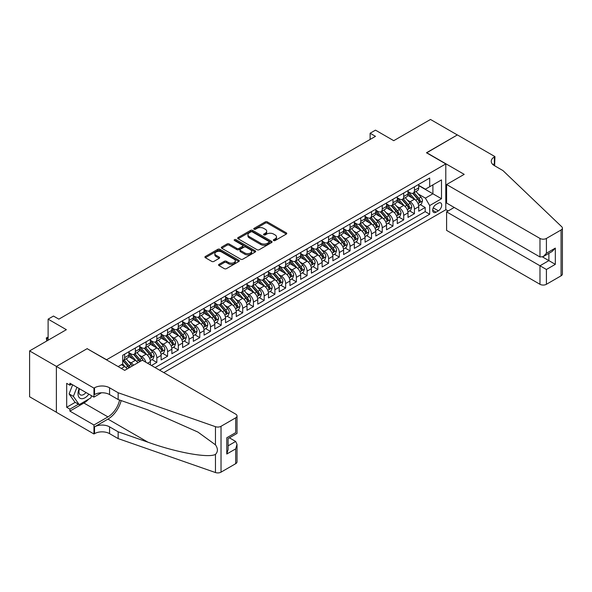<?xml version="1.0" encoding="UTF-8"?>
<svg xmlns="http://www.w3.org/2000/svg" width="592" height="592" viewBox="0 0 592 592"><rect width="100%" height="100%" fill="white"/><g stroke="black" fill="none" stroke-linecap="round" stroke-linejoin="round"><path stroke-width="0.89" d="M273.652 240.53A1.043 0.599 0 0 0 275.132 240.53L286.321 234.069A1.487 0.858 0 0 0 286.757 233.463A1.487 0.858 0 0 0 286.321 232.848L267.362 221.904A1.487 0.858 0 0 0 265.253 221.904L254.057 228.364A1.043 0.599 0 0 0 253.753 228.793A1.043 0.599 0 0 0 254.057 229.215A1.043 0.599 0 0 0 255.537 229.215L256.98 228.379A4.766 2.753 0 0 1 263.729 228.379L265.305 229.289A4.766 2.753 0 0 1 266.703 231.243A4.766 2.753 0 0 1 265.305 233.189L263.854 234.025A1.043 0.599 0 0 0 263.551 234.447A1.043 0.599 0 0 0 263.854 234.876A1.043 0.599 0 0 0 265.334 234.876L266.777 234.04A4.766 2.753 0 0 1 273.526 234.04L275.102 234.95A4.766 2.753 0 0 1 276.501 236.896A4.766 2.753 0 0 1 275.102 238.842L273.652 239.679A1.043 0.599 0 0 0 273.349 240.108A1.043 0.599 0 0 0 273.652 240.53L273.652 239.679M219.003 264.358A1.487 0.858 0 0 0 218.566 264.964A1.487 0.858 0 0 0 219.003 265.579L224.324 268.65A1.487 0.858 0 0 0 226.433 268.65L238.865 261.472A1.487 0.858 0 0 0 239.294 260.865A1.487 0.858 0 0 0 238.865 260.251L219.898 249.306A1.487 0.858 0 0 0 217.789 249.306L205.357 256.484A1.487 0.858 0 0 0 204.921 257.091A1.487 0.858 0 0 0 205.357 257.698L211.788 261.412A1.487 0.858 0 0 0 213.89 261.412L219.21 258.334A1.487 0.858 0 0 0 219.647 257.727A1.487 0.858 0 0 0 219.21 257.12L216.028 255.278A3.989 2.301 0 0 1 214.859 253.657A3.989 2.301 0 0 1 217.316 251.526A3.989 2.301 0 0 1 221.66 252.029L234.143 259.237A3.989 2.301 0 0 1 235.313 260.865A3.989 2.301 0 0 1 232.856 262.989A3.989 2.301 0 0 1 228.512 262.485L226.433 261.287A1.487 0.858 0 0 0 224.324 261.287L219.003 264.358L219.003 265.579L224.324 262.53L224.324 261.287M87.29 348.769L106.612 359.744L445.791 163.917L426.469 152.766L457.327 134.946L430.495 119.458L393.732 140.681L375.483 130.144L370.118 133.244L375.483 136.345L58.852 319.147L53.48 316.054L48.115 319.147L48.115 340.222M87.29 348.584L56.432 366.404L29.6 350.908L66.363 329.685L48.115 319.147M257.091 249.728A1.487 0.858 0 0 0 259.192 249.728L271.624 242.55A1.487 0.858 0 0 0 272.061 241.943A1.487 0.858 0 0 0 271.624 241.336L252.666 230.384A1.487 0.858 0 0 0 250.557 230.384L238.125 237.562A1.487 0.858 0 0 0 237.688 238.176A1.487 0.858 0 0 0 238.125 238.783L257.091 249.728M234.906 240.759A1.043 0.599 0 0 1 235.964 240.9L255.226 252.022L242.809 259.192A1.487 0.858 0 0 1 240.707 259.192L221.741 248.24L221.741 247.027A1.487 0.858 0 0 0 221.304 247.634A1.487 0.858 0 0 0 221.741 248.24M221.741 247.027L227.062 243.948A1.487 0.858 0 0 1 229.171 243.948L236.859 248.396A1.487 0.858 0 0 0 238.968 248.396L242.498 246.353A1.487 0.858 0 0 0 242.935 245.747A1.487 0.858 0 0 0 242.498 245.14L234.491 240.515A1.043 0.599 0 0 1 234.18 240.086A1.043 0.599 0 0 1 234.824 239.531A1.043 0.599 0 0 1 235.964 239.664L255.241 250.793A1.487 0.858 0 0 1 255.677 251.4A1.487 0.858 0 0 1 255.241 252.014L255.241 250.793M56.381 412.232L29.6 396.766L29.6 350.908M151.478 365.501L156.843 362.408L151.959 359.588M149.857 348.888L152.551 350.449A6.075 3.508 60 0 1 156.843 357.879L161.135 355.4L161.135 359.929L167.58 356.206L162.696 353.387M160.587 342.694L163.288 344.248A6.075 3.508 60 0 1 167.58 351.685L171.872 349.206L171.872 353.727L178.31 350.013L173.426 347.193M171.325 336.493L174.018 338.054A6.075 3.508 60 0 1 178.31 345.491L182.602 343.012L182.602 347.534L189.048 343.811L184.164 340.992M182.055 330.299L184.748 331.853A6.075 3.508 60 0 1 189.048 339.29L193.34 336.811L193.34 341.34L199.778 337.618L194.894 334.798M192.792 324.105L195.486 325.659A6.075 3.508 60 0 1 199.778 333.096L204.07 330.617L204.07 335.139L210.515 331.424L205.631 328.604M203.522 317.904L206.216 319.458A6.075 3.508 60 0 1 210.515 326.895L214.807 324.416L214.807 328.945L221.245 325.223L216.361 322.403M214.26 311.71L216.953 313.264A6.075 3.508 60 0 1 221.245 320.701L225.537 318.222L225.537 322.744L231.983 319.029L227.099 316.209M224.99 305.509L227.683 307.07A6.075 3.508 60 0 1 231.983 314.5L236.275 312.028L236.275 316.55L242.713 312.828L237.829 310.008M235.727 299.315L238.421 300.869A6.075 3.508 60 0 1 242.713 308.306L247.005 305.827L247.005 310.349L253.443 306.634L248.559 303.814M246.457 293.114L249.151 294.675A6.075 3.508 60 0 1 253.443 302.112L257.742 299.633L257.742 304.155L264.18 300.44L259.296 297.621M257.194 286.92L259.888 288.474A6.075 3.508 60 0 1 264.18 295.911L268.472 293.432L268.472 297.961L274.91 294.239L270.026 291.419M267.924 280.726L270.618 282.28A6.075 3.508 60 0 1 274.91 289.717L279.209 287.238L279.209 291.76L285.647 288.045L280.763 285.226M278.654 274.525L281.355 276.079A6.075 3.508 60 0 1 285.647 283.516L289.939 281.037L289.939 285.566L296.377 281.844L291.493 279.024M289.392 268.331L292.085 269.885A6.075 3.508 60 0 1 296.377 277.322L300.669 274.843L300.669 279.365L307.115 275.65L302.231 272.831M300.122 262.13L302.823 263.692A6.075 3.508 60 0 1 307.115 271.129L311.407 268.65L311.407 273.171L317.845 269.449L312.961 266.629M310.859 255.936L313.553 257.49A6.075 3.508 60 0 1 317.845 264.927L322.137 262.448L322.137 266.977L328.582 263.255L323.698 260.436M321.589 249.743L324.29 251.297A6.075 3.508 60 0 1 328.582 258.734L332.874 256.255L332.874 260.776L339.312 257.061L334.428 254.242M332.327 243.541L335.02 245.095A6.075 3.508 60 0 1 339.312 252.532L343.604 250.053L343.604 254.582L350.05 250.86L345.166 248.041M343.057 237.348L345.75 238.902A6.075 3.508 60 0 1 350.05 246.339L354.342 243.86L354.342 248.381L360.78 244.666L355.896 241.847M353.794 231.146L356.488 232.708A6.075 3.508 60 0 1 360.78 240.137L365.072 237.666L365.072 242.187L371.517 238.465L366.633 235.646M364.524 224.953L367.218 226.507A6.075 3.508 60 0 1 371.517 233.944L375.809 231.465L375.809 235.986L382.247 232.271L377.363 229.452M375.261 218.751L377.955 220.313A6.075 3.508 60 0 1 382.247 227.75L386.539 225.271L386.539 229.792L392.977 226.077L388.1 223.258M385.991 212.558L388.685 214.112A6.075 3.508 60 0 1 392.977 221.549L397.276 219.07L397.276 223.598L403.714 219.876L398.83 217.057M396.729 206.364L399.422 207.918A6.075 3.508 60 0 1 403.714 215.355L408.006 212.876L408.006 217.397L414.444 213.682L414.444 209.154A6.075 3.508 -120 0 0 410.152 201.717L407.459 200.163M409.56 210.863L414.444 213.682M127.162 368.949A6.075 3.508 -120 0 0 124.646 366.559L121.427 364.702M137.892 362.748A6.075 3.508 -120 0 0 135.376 360.358L128.738 356.525M133.6 365.227A6.075 3.508 60 0 0 131.084 362.837L128.39 361.283M150.405 364.887L150.405 361.601A6.075 3.508 -120 0 0 146.113 354.164L139.475 350.331M145.861 362.26A6.075 3.508 60 0 0 141.821 356.643L139.12 355.089M161.135 355.4A6.075 3.508 -120 0 0 156.843 347.97L150.205 344.137M171.872 349.206A6.075 3.508 -120 0 0 167.58 341.769L160.943 337.936M182.602 343.012A6.075 3.508 -120 0 0 178.31 335.575L171.673 331.742M193.34 336.811A6.075 3.508 -120 0 0 189.048 329.374L182.41 325.541M204.07 330.617A6.075 3.508 -120 0 0 199.778 323.18L193.14 319.347M214.807 324.416A6.075 3.508 -120 0 0 210.515 316.979L203.877 313.153M225.537 318.222A6.075 3.508 -120 0 0 221.245 310.785L214.607 306.952M236.275 312.028A6.075 3.508 -120 0 0 231.983 304.591L225.337 300.758M247.005 305.827A6.075 3.508 -120 0 0 242.713 298.39L236.075 294.557M257.742 299.633A6.075 3.508 -120 0 0 253.443 292.196L246.805 288.363M268.472 293.432A6.075 3.508 -120 0 0 264.18 285.995L257.542 282.162M279.209 287.238A6.075 3.508 -120 0 0 274.91 279.801L268.272 275.968M289.939 281.037A6.075 3.508 -120 0 0 285.647 273.608L279.01 269.774M300.669 274.843A6.075 3.508 -120 0 0 296.377 267.406L289.74 263.573M311.407 268.65A6.075 3.508 -120 0 0 307.115 261.213L300.477 257.379M322.137 262.448A6.075 3.508 -120 0 0 317.845 255.011L311.207 251.178M332.874 256.255A6.075 3.508 -120 0 0 328.582 248.818L321.944 244.984M343.604 250.053A6.075 3.508 -120 0 0 339.312 242.616L332.674 238.791M354.342 243.86A6.075 3.508 -120 0 0 350.05 236.423L343.412 232.589M365.072 237.666A6.075 3.508 -120 0 0 360.78 230.229L354.142 226.396M375.809 231.465A6.075 3.508 -120 0 0 371.517 224.028L364.879 220.194M386.539 225.271A6.075 3.508 -120 0 0 382.247 217.834L375.609 214.001M397.276 219.07A6.075 3.508 -120 0 0 392.977 211.633L386.339 207.799M408.006 212.876A6.075 3.508 -120 0 0 403.714 205.439L397.077 201.606M438.383 203.145L436.023 204.506A4.706 2.716 120 0 0 432.944 208.658A4.706 2.716 120 0 0 433.67 212.424A4.706 2.716 120 0 0 436.023 212.195L438.383 210.833A4.706 2.716 120 0 0 441.454 206.682A4.706 2.716 120 0 0 440.737 202.915A4.706 2.716 120 0 0 438.383 203.145M163.769 372.597L445.791 209.775L445.791 163.917M159.581 370.185L429.688 214.237L429.688 205.565L425.396 198.128L418.196 193.969M118.148 366.589L122.714 363.954L122.714 355.281L429.688 178.044L429.688 186.724L441.499 179.909L441.499 198.749L429.688 205.565M128.938 352.677L131.084 353.912A6.075 3.508 60 0 0 134.118 354.216L138.417 351.737A6.075 3.508 -120 0 0 139.675 348.962L139.675 345.491M139.675 346.483L141.821 347.719A6.075 3.508 60 0 0 144.855 348.022L149.147 345.543A6.075 3.508 -120 0 0 150.405 342.761L150.405 339.29M150.405 340.282L152.551 341.525A6.075 3.508 60 0 0 155.585 341.821L159.884 339.342A6.075 3.508 -120 0 0 161.135 336.567L161.135 333.096M161.135 334.088L163.288 335.324A6.075 3.508 60 0 0 166.322 335.627L170.614 333.148A6.075 3.508 -120 0 0 171.872 330.366L171.872 326.895M171.872 327.887L174.018 329.13A6.075 3.508 60 0 0 177.052 329.426L181.344 326.947A6.075 3.508 -120 0 0 182.602 324.172L182.602 320.701M182.602 321.693L184.748 322.929A6.075 3.508 60 0 0 187.79 323.232L192.082 320.753A6.075 3.508 -120 0 0 193.34 317.971L193.34 314.5M193.34 315.492L195.486 316.735A6.075 3.508 60 0 0 198.52 317.038L202.812 314.559A6.075 3.508 -120 0 0 204.07 311.777L204.07 308.306M204.07 309.298L206.216 310.541A6.075 3.508 60 0 0 209.257 310.837L213.549 308.358A6.075 3.508 -120 0 0 214.807 305.583L214.807 302.112M214.807 303.104L216.953 304.34A6.075 3.508 60 0 0 219.987 304.643L224.279 302.164A6.075 3.508 -120 0 0 225.537 299.382L225.537 295.911M225.537 296.903L227.683 298.146A6.075 3.508 60 0 0 230.725 298.442L235.017 295.963A6.075 3.508 -120 0 0 236.275 293.188L236.275 289.717M236.275 290.709L238.421 291.945A6.075 3.508 60 0 0 241.455 292.248L245.747 289.769A6.075 3.508 -120 0 0 247.005 286.987L247.005 283.516M247.005 284.508L249.151 285.751A6.075 3.508 60 0 0 252.192 286.047L256.484 283.575A6.075 3.508 -120 0 0 257.742 280.793L257.742 277.322M257.742 278.314L259.888 279.55A6.075 3.508 60 0 0 262.922 279.853L267.214 277.374A6.075 3.508 -120 0 0 268.472 274.592L268.472 271.129M268.472 272.12L270.618 273.356A6.075 3.508 60 0 0 273.652 273.659L277.951 271.18A6.075 3.508 -120 0 0 279.209 268.398L279.209 264.927M279.209 265.919L281.355 267.162A6.075 3.508 60 0 0 284.389 267.458L288.681 264.979A6.075 3.508 -120 0 0 289.939 262.204L289.939 258.734M289.939 259.725L292.085 260.961A6.075 3.508 60 0 0 295.119 261.264L299.419 258.785A6.075 3.508 -120 0 0 300.669 256.003L300.669 252.532M300.669 253.524L302.823 254.767A6.075 3.508 60 0 0 305.857 255.063L310.149 252.584A6.075 3.508 -120 0 0 311.407 249.809L311.407 246.339M311.407 247.33L313.553 248.566A6.075 3.508 60 0 0 316.587 248.869L320.879 246.39A6.075 3.508 -120 0 0 322.137 243.608L322.137 240.137M322.137 241.129L324.29 242.372A6.075 3.508 60 0 0 327.324 242.676L331.616 240.197A6.075 3.508 -120 0 0 332.874 237.414L332.874 233.944M332.874 234.935L335.02 236.178A6.075 3.508 60 0 0 338.054 236.474L342.346 233.995A6.075 3.508 -120 0 0 343.604 231.22L343.604 227.75M343.604 228.741L345.75 229.977A6.075 3.508 60 0 0 348.792 230.281L353.084 227.802A6.075 3.508 -120 0 0 354.342 225.019L354.342 221.549M354.342 222.54L356.488 223.783A6.075 3.508 60 0 0 359.522 224.079L363.814 221.6A6.075 3.508 -120 0 0 365.072 218.825L365.072 215.355M365.072 216.346L367.218 217.582A6.075 3.508 60 0 0 370.259 217.886L374.551 215.407A6.075 3.508 -120 0 0 375.809 212.624L375.809 209.154M375.809 210.145L377.955 211.388A6.075 3.508 60 0 0 380.989 211.684L385.281 209.213A6.075 3.508 -120 0 0 386.539 206.43L386.539 202.96M386.539 203.951L388.685 205.187A6.075 3.508 60 0 0 391.726 205.491L396.018 203.012A6.075 3.508 -120 0 0 397.276 200.229L397.276 196.766M397.276 197.758L399.422 198.993A6.075 3.508 60 0 0 402.456 199.297L406.748 196.818A6.075 3.508 -120 0 0 408.006 194.035L408.006 190.565M155.074 367.58L425.182 211.633L425.182 207.481L418.744 211.203L418.744 206.675A6.075 3.508 -120 0 0 414.444 199.245L407.807 195.412M408.006 191.556L410.152 192.8A6.075 3.508 -120 0 0 413.186 193.096A6.075 3.508 -120 0 0 414.444 190.321L414.444 186.85M413.186 193.096L417.486 190.617A6.075 3.508 -120 0 0 418.744 187.842L418.744 184.371M124.646 354.164L124.646 357.635A6.075 3.508 60 0 1 123.388 360.417A6.075 3.508 60 0 1 122.714 360.661M123.388 360.417L127.68 357.938A6.075 3.508 -120 0 0 128.938 355.156L128.938 351.685M135.376 347.963L135.376 351.433A6.075 3.508 60 0 1 134.118 354.216M146.113 341.769L146.113 345.24A6.075 3.508 60 0 1 144.855 348.022M156.843 335.575L156.843 339.046A6.075 3.508 60 0 1 155.585 341.821M167.58 329.374L167.58 332.845A6.075 3.508 60 0 1 166.322 335.627M178.31 323.18L178.31 326.651A6.075 3.508 60 0 1 177.052 329.426M189.048 316.979L189.048 320.45A6.075 3.508 60 0 1 187.79 323.232M199.778 310.785L199.778 314.256A6.075 3.508 60 0 1 198.52 317.038M210.515 304.591L210.515 308.062A6.075 3.508 60 0 1 209.257 310.837M221.245 298.39L221.245 301.861A6.075 3.508 60 0 1 219.987 304.643M231.983 292.196L231.983 295.667A6.075 3.508 60 0 1 230.725 298.442M242.713 285.995L242.713 289.466A6.075 3.508 60 0 1 241.455 292.248M253.443 279.801L253.443 283.272A6.075 3.508 60 0 1 252.192 286.047M264.18 273.6L264.18 277.071A6.075 3.508 60 0 1 262.922 279.853M274.91 267.406L274.91 270.877A6.075 3.508 60 0 1 273.652 273.659M285.647 261.213L285.647 264.683A6.075 3.508 60 0 1 284.389 267.458M296.377 255.011L296.377 258.482A6.075 3.508 60 0 1 295.119 261.264M307.115 248.818L307.115 252.288A6.075 3.508 60 0 1 305.857 255.063M317.845 242.616L317.845 246.087A6.075 3.508 60 0 1 316.587 248.869M328.582 236.423L328.582 239.893A6.075 3.508 60 0 1 327.324 242.676M339.312 230.229L339.312 233.699A6.075 3.508 60 0 1 338.054 236.474M350.05 224.028L350.05 227.498A6.075 3.508 60 0 1 348.792 230.281M360.78 217.834L360.78 221.304A6.075 3.508 60 0 1 359.522 224.079M371.517 211.633L371.517 215.103A6.075 3.508 60 0 1 370.259 217.886M382.247 205.439L382.247 208.909A6.075 3.508 60 0 1 380.989 211.684M392.977 199.238L392.977 202.708A6.075 3.508 60 0 1 391.726 205.491M403.714 193.044L403.714 196.514A6.075 3.508 60 0 1 402.456 199.297M403.714 215.355L403.714 219.876M392.977 221.549L392.977 226.077M382.247 227.75L382.247 232.271M371.517 233.944L371.517 238.465M360.78 240.137L360.78 244.666M350.05 246.339L350.05 250.86M339.312 252.532L339.312 257.061M328.582 258.734L328.582 263.255M317.845 264.927L317.845 269.449M307.115 271.129L307.115 275.65M296.377 277.322L296.377 281.844M285.647 283.516L285.647 288.045M274.91 289.717L274.91 294.239M264.18 295.911L264.18 300.44M253.443 302.112L253.443 306.634M242.713 308.306L242.713 312.828M231.983 314.5L231.983 319.029M221.245 320.701L221.245 325.223M210.515 326.895L210.515 331.424M199.778 333.096L199.778 337.618M189.048 339.29L189.048 343.811M178.31 345.491L178.31 350.013M167.58 351.685L167.58 356.206M156.843 357.879L156.843 362.408M425.396 198.128L432.907 193.791L432.907 184.867L441.499 179.909M418.744 185.607L441.499 198.749M418.744 185.363L425.396 189.203L429.688 186.724M370.118 133.244L370.118 139.438M420.298 204.662L425.182 207.481M425.182 211.633L429.688 214.237M274.074 240.678L275.102 240.078A4.766 2.753 0 0 0 276.501 238.132L276.501 236.896M266.703 231.243L266.703 232.478A4.766 2.753 0 0 1 265.305 234.425L264.276 235.024M286.321 232.848L286.321 234.069L267.362 223.14A1.487 0.858 0 0 0 265.253 223.14L254.479 229.363M271.61 242.565L252.666 231.627A1.487 0.858 0 0 0 250.557 231.627L238.147 238.791L238.125 237.562M268.99 242.372A1.043 0.599 0 0 0 269.301 241.943A1.043 0.599 0 0 0 268.99 241.521L252.347 231.909A1.043 0.599 0 0 0 250.875 231.909L249.343 232.789A4.766 2.753 0 0 0 247.944 234.735A4.766 2.753 0 0 0 249.343 236.682L260.724 243.253A4.766 2.753 0 0 0 267.466 243.253L268.99 242.372L268.99 243.608A1.043 0.599 0 0 0 269.301 243.186L269.301 241.943M247.944 234.735L247.944 235.979A4.766 2.753 0 0 0 249.343 237.925L249.343 236.682M268.99 243.608L267.466 244.489A4.766 2.753 0 0 1 260.724 244.489L249.343 237.925M221.763 248.255L227.062 245.192L227.062 243.948M242.935 245.747L242.935 246.982A1.487 0.858 0 0 1 242.498 247.597L238.968 249.632A1.487 0.858 0 0 1 236.859 249.632L229.171 245.192A1.487 0.858 0 0 0 227.062 245.192M244.836 252.999A3.989 2.301 0 0 0 249.18 253.502A3.989 2.301 0 0 0 251.644 251.371A3.989 2.301 0 0 0 250.475 249.743L246.08 247.204A1.487 0.858 0 0 0 243.971 247.204L240.441 249.247A1.487 0.858 0 0 0 240.004 249.854A1.487 0.858 0 0 0 240.441 250.46L244.836 252.999L244.836 254.242A3.989 2.301 0 0 0 249.18 254.738A3.989 2.301 0 0 0 251.644 252.614L251.644 251.371M240.004 249.854L240.004 251.089A1.487 0.858 0 0 0 240.441 251.696L240.441 250.46M244.836 254.242L240.441 251.696M235.313 260.865L235.313 262.101A3.989 2.301 0 0 1 232.856 264.224A3.989 2.301 0 0 1 228.512 263.729L226.433 262.53A1.487 0.858 0 0 0 224.324 262.53M214.859 253.657L214.859 254.893A3.989 2.301 0 0 0 216.028 256.521L216.028 255.278M219.195 258.349L216.028 256.521M238.842 261.479L219.898 250.542A1.487 0.858 0 0 0 217.789 250.542L205.38 257.712M418.648 205.616L421.423 204.011L422.496 200.917A4.026 2.324 -120 0 0 420.934 197.136L416.028 191.46M415.044 199.637L409.227 192.903A11.611 6.704 -120 0 0 408.006 191.623M411.854 197.743L408.598 193.976A9.642 5.565 -120 0 0 408.006 193.332M412.646 193.318L417.604 199.06A4.026 2.324 60 0 1 419.04 201.828C419.639 202.642 420.068 202.39 420.327 201.088A4.026 2.324 -120 0 0 418.892 198.313L413.986 192.637M412.935 193.221L418.263 199.393A2.05 1.184 60 0 1 418.781 200.192L420.327 201.088M419.04 201.828L419.328 202.309M79.18 388.581A9.864 5.698 120 0 0 81.496 398.697A9.864 5.698 120 0 0 88.859 394.168M79.513 388.774A6.756 3.9 120 0 0 80.334 394.82A6.756 3.9 120 0 0 81.326 395.123A6.756 3.9 120 0 0 85.988 392.511M91.627 395.767L90.776 397.942L79.187 404.639L74.895 402.16L69.101 393.917L72.638 384.807M79.187 404.639L73.393 396.396L76.93 387.286M69.101 393.917L73.393 396.396M454.212 207.452L446.597 211.855L446.597 230.384L539.978 284.293L539.978 265.764L548.88 260.621L548.88 253.361M446.597 211.855L546.416 269.486L546.416 284.293L561.068 275.835L561.068 229.977A4.551 2.627 0 0 0 562.4 228.12A4.551 2.627 0 0 0 561.741 226.758L502.941 170.577L494.357 165.619A10.626 6.135 180 0 1 491.249 161.283A10.626 6.135 180 0 1 494.357 156.947L494.949 156.606L457.379 134.917L426.632 152.854M426.632 152.669L464.195 174.359L446.597 184.526L539.978 238.435A4.551 2.627 0 0 0 546.416 238.435L561.068 229.977M494.949 156.606L494.623 165.775M445.791 209.59L448.151 210.952M446.597 184.526L446.597 203.056L539.978 256.965L539.978 238.435M562.4 228.12L562.4 273.978A4.551 2.627 180 0 1 561.068 275.835M546.416 284.293A4.551 2.627 180 0 1 539.978 284.293M493.018 164.68A10.626 6.135 180 0 1 494.357 163.732L494.357 156.947M542.553 256.965L555.326 264.343L546.416 269.486M546.416 238.435L546.416 253.25L543.197 256.647L539.978 256.965M546.416 253.25L555.326 248.107L552.107 251.504L543.197 256.647M142.302 360.202L235.683 414.119A4.551 2.627 -0 0 1 237.015 415.976A4.551 2.627 -0 0 1 235.683 417.834L221.031 426.292L221.031 472.15A4.551 2.627 180 0 1 215.458 472.542L118.148 438.598L109.564 433.64A10.626 6.135 -0 0 0 94.535 433.64L93.95 433.98L56.381 412.291L56.381 366.433L87.128 348.681L124.697 370.37L142.302 360.202M118.148 438.598L118.148 431.812L147.985 442.217C176.505 452.503 208.362 458.252 215.458 454.412C218.041 451.763 218.041 448.566 215.458 444.821L197.95 432.093L147.985 409.93L118.148 399.526L109.564 394.568A10.626 6.135 -0 0 0 94.535 394.568L94.535 387.782L93.95 388.123L56.381 366.433M118.148 399.526L118.148 392.74L109.564 387.782A10.626 6.135 -0 0 0 94.535 387.782M147.985 442.217L107.951 419.106L94.535 426.854A10.626 6.135 -0 0 1 109.564 426.854L118.148 431.812M235.683 463.691L235.683 448.884L237.015 444.392L237.015 461.834A4.551 2.627 180 0 1 235.683 463.691L221.031 472.15M215.458 444.821L215.458 426.684L118.148 392.74M88.645 399.178A17.079 9.857 -60 0 1 83.909 403.026L69.9 411.114L69.9 409.131L78.44 404.203M71.625 384.215L69.9 385.207L66.681 383.35L66.681 407.274L69.9 409.131M69.9 385.207L69.9 383.224L93.95 397.106L93.95 388.123M93.95 433.98L93.95 424.997L107.951 416.909A17.079 9.857 120 0 0 119.577 400.022M69.9 411.114L93.95 424.997M229.393 437.814L235.683 441.447L237.015 444.392M107.951 419.106A19.773 11.418 120 0 0 121.175 400.577M101.439 392.777L93.95 397.106M215.458 426.684A4.551 2.627 -0 0 0 221.031 426.292M66.681 407.274L75.221 402.345M235.683 448.884L226.773 454.027L228.105 449.535L228.105 438.561L237.015 433.418L237.015 415.976M226.773 454.027L226.773 437.791C228.512 438.79 228.512 438.79 226.773 437.791L235.683 432.648C237.422 433.647 237.422 433.647 235.683 432.648L235.683 417.834M407.918 211.81L410.693 210.212L411.766 207.111A4.026 2.324 -120 0 0 410.197 203.337L405.291 197.654M404.314 205.831L398.497 199.097A11.611 6.704 -120 0 0 397.276 197.817M401.124 203.944L397.868 200.177A9.642 5.565 -120 0 0 397.276 199.526M401.909 199.511L406.867 205.254A4.026 2.324 60 0 1 408.302 208.029C408.909 208.835 409.338 208.584 409.59 207.281A4.026 2.324 -120 0 0 408.154 204.514L403.256 198.831M402.205 199.415L407.533 205.587A2.05 1.184 60 0 1 408.051 206.393L409.59 207.281M408.302 208.029L408.598 208.502M397.18 218.011L399.955 216.406L401.028 213.305A4.026 2.324 -120 0 0 399.467 209.531L394.561 203.855M393.576 212.025L387.76 205.291A11.611 6.704 -120 0 0 386.539 204.018M390.387 210.138L387.131 206.371A9.642 5.565 -120 0 0 386.539 205.727M391.179 205.713L396.137 211.455A4.026 2.324 60 0 1 397.572 214.223C398.172 215.029 398.601 214.785 398.86 213.483A4.026 2.324 -120 0 0 397.424 210.708L392.518 205.032M391.467 205.616L396.795 211.788A2.05 1.184 60 0 1 397.313 212.587L398.86 213.483M397.572 214.223L397.861 214.704M386.45 224.205L389.225 222.607L390.298 219.506A4.026 2.324 -120 0 0 388.729 215.725L383.823 210.049M382.846 218.226L377.03 211.492A11.611 6.704 -120 0 0 375.809 210.212M379.657 216.332L376.401 212.565A9.642 5.565 -120 0 0 375.809 211.921M380.441 211.906L385.399 217.649A4.026 2.324 60 0 1 386.835 220.424C387.442 221.23 387.871 220.979 388.123 219.676A4.026 2.324 -120 0 0 386.694 216.909L381.788 211.226M380.737 211.81L386.065 217.982A2.05 1.184 60 0 1 386.583 218.788L388.123 219.676M386.835 220.424L387.131 220.897M375.72 230.399L378.488 228.801L379.561 225.7A4.026 2.324 -120 0 0 377.999 221.926L373.093 216.25M372.109 224.42L366.293 217.686A11.611 6.704 -120 0 0 365.072 216.413M368.92 222.533L365.671 218.766A9.642 5.565 -120 0 0 365.072 218.115M369.711 218.1L374.669 223.843A4.026 2.324 60 0 1 376.105 226.618C376.712 227.424 377.141 227.18 377.393 225.87A4.026 2.324 -120 0 0 375.957 223.103L371.051 217.427M370 218.011L375.328 224.183A2.05 1.184 60 0 1 375.846 224.982L377.393 225.87M376.105 226.618L376.394 227.091M364.983 236.6L367.758 234.994L368.831 231.901A4.026 2.324 -120 0 0 367.262 228.12L362.356 222.444M361.379 230.621L355.563 223.887A11.611 6.704 -120 0 0 354.342 222.607M358.19 228.727L354.934 224.96A9.642 5.565 -120 0 0 354.342 224.316M358.974 224.301L363.939 230.044A4.026 2.324 60 0 1 365.368 232.811C365.974 233.625 366.404 233.374 366.655 232.071A4.026 2.324 -120 0 0 365.227 229.296L360.321 223.621M359.27 224.205L364.598 230.377A2.05 1.184 60 0 1 365.116 231.176L366.655 232.071M365.368 232.811L365.664 233.292M354.253 242.794L357.02 241.196L358.093 238.095A4.026 2.324 -120 0 0 356.532 234.321L351.626 228.638M350.642 236.815L344.825 230.081A11.611 6.704 -120 0 0 343.604 228.808M347.452 234.928L344.204 231.161A9.642 5.565 -120 0 0 343.604 230.51M348.244 230.495L353.202 236.238A4.026 2.324 60 0 1 354.638 239.013C355.244 239.819 355.674 239.575 355.925 238.265A4.026 2.324 -120 0 0 354.49 235.498L349.583 229.822M348.533 230.406L353.861 236.571A2.05 1.184 60 0 1 354.379 237.377L355.925 238.265M354.638 239.013L354.926 239.486M343.515 248.995L346.29 247.389L347.363 244.296A4.026 2.324 -120 0 0 345.795 240.515L340.896 234.839M339.912 243.009L334.095 236.282A11.611 6.704 -120 0 0 332.874 235.002M336.722 241.122L333.466 237.355A9.642 5.565 -120 0 0 332.874 236.711M337.507 236.696L342.472 242.439A4.026 2.324 60 0 1 343.9 245.206C344.507 246.013 344.936 245.769 345.188 244.466A4.026 2.324 -120 0 0 343.76 241.691L338.853 236.016M337.803 236.6L343.131 242.772A2.05 1.184 60 0 1 343.649 243.571L345.188 244.466M343.9 245.206L344.196 245.687M332.785 255.189L335.553 253.591L336.626 250.49A4.026 2.324 -120 0 0 335.065 246.716L330.158 241.033M329.174 249.21L323.358 242.476A11.611 6.704 -120 0 0 322.137 241.196M325.985 247.323L322.736 243.556A9.642 5.565 -120 0 0 322.137 242.905M326.777 242.89L331.735 248.633A4.026 2.324 60 0 1 333.17 251.408C333.777 252.214 334.206 251.963 334.458 250.66A4.026 2.324 -120 0 0 333.022 247.893L328.116 242.209M327.065 242.794L332.401 248.966A2.05 1.184 60 0 1 332.911 249.772L334.458 250.66M333.17 251.408L333.466 251.881M322.048 261.383L324.823 259.784L325.896 256.684A4.026 2.324 -120 0 0 324.327 252.91L319.428 247.234M318.444 255.404L312.628 248.67A11.611 6.704 -120 0 0 311.407 247.397M315.255 253.517L311.999 249.75A9.642 5.565 -120 0 0 311.407 249.099M316.039 249.084L321.005 254.834A4.026 2.324 60 0 1 322.433 257.601C323.04 258.408 323.469 258.164 323.728 256.861A4.026 2.324 -120 0 0 322.292 254.086L317.386 248.411M316.335 248.995L321.663 255.167A2.05 1.184 60 0 1 322.181 255.966L323.728 256.861M322.433 257.601L322.729 258.075M311.318 267.584L314.093 265.986L315.166 262.885A4.026 2.324 -120 0 0 313.597 259.104L308.691 253.428M307.707 261.605L301.89 254.871A11.611 6.704 -120 0 0 300.669 253.591M304.517 259.71L301.269 255.944A9.642 5.565 -120 0 0 300.669 255.3M305.309 255.285L310.267 261.028A4.026 2.324 60 0 1 311.703 263.795C312.31 264.609 312.739 264.358 312.99 263.055A4.026 2.324 -120 0 0 311.555 260.28L306.656 254.604M305.598 255.189L310.933 261.361A2.05 1.184 60 0 1 311.444 262.16L312.99 263.055M311.703 263.795L311.999 264.276M300.581 273.778L303.356 272.179L304.429 269.079A4.026 2.324 -120 0 0 302.86 265.305L297.961 259.629M296.977 267.799L291.16 261.065A11.611 6.704 -120 0 0 289.939 259.792M293.787 265.912L290.531 262.145A9.642 5.565 -120 0 0 289.939 261.494M294.572 261.479L299.537 267.221A4.026 2.324 60 0 1 300.973 269.996C301.572 270.803 302.001 270.559 302.26 269.249A4.026 2.324 -120 0 0 300.825 266.481L295.919 260.806M294.868 261.39L300.196 267.562A2.05 1.184 60 0 1 300.714 268.361L302.26 269.249M300.973 269.996L301.261 270.47M289.851 279.979L292.626 278.373L293.699 275.28A4.026 2.324 -120 0 0 292.13 271.499L287.224 265.823M286.239 274L280.423 267.266A11.611 6.704 -120 0 0 279.209 265.986M283.05 272.105L279.801 268.339A9.642 5.565 -120 0 0 279.209 267.695M283.842 267.68L288.8 273.423A4.026 2.324 60 0 1 290.235 276.19C290.842 277.004 291.271 276.753 291.523 275.45A4.026 2.324 -120 0 0 290.087 272.675L285.189 266.999M284.13 267.584L289.466 273.756A2.05 1.184 60 0 1 289.976 274.555L291.523 275.45M290.235 276.19L290.531 276.671M279.113 286.173L281.888 284.574L282.961 281.474A4.026 2.324 -120 0 0 281.392 277.7L276.494 272.017M275.509 280.194L269.693 273.46A11.611 6.704 -120 0 0 268.472 272.187M272.32 278.307L269.064 274.54A9.642 5.565 -120 0 0 268.472 273.889M273.112 273.874L278.07 279.616A4.026 2.324 60 0 1 279.505 282.391C280.105 283.198 280.534 282.954 280.793 281.644A4.026 2.324 -120 0 0 279.357 278.876L274.451 273.193M273.4 273.778L278.728 279.949A2.05 1.184 60 0 1 279.246 280.756L280.793 281.644M279.505 282.391L279.794 282.865M268.383 292.374L271.158 290.768L272.231 287.668A4.026 2.324 -120 0 0 270.662 283.894L265.756 278.218M264.779 286.387L258.963 279.653A11.611 6.704 -120 0 0 257.742 278.381M261.583 284.5L258.334 280.734A9.642 5.565 -120 0 0 257.742 280.09M262.374 280.075L267.332 285.818A4.026 2.324 60 0 1 268.768 288.585C269.375 289.392 269.804 289.148 270.056 287.845A4.026 2.324 -120 0 0 268.62 285.07L263.721 279.394M262.663 279.979L267.998 286.151A2.05 1.184 60 0 1 268.516 286.95L270.056 287.845M268.768 288.585L269.064 289.066M257.646 298.568L260.421 296.969L261.494 293.869A4.026 2.324 -120 0 0 259.932 290.087L255.026 284.412M254.042 292.589L248.226 285.855A11.611 6.704 -120 0 0 247.005 284.574M250.853 290.694L247.597 286.928A9.642 5.565 -120 0 0 247.005 286.284M251.644 286.269L256.602 292.011A4.026 2.324 60 0 1 258.038 294.786C258.637 295.593 259.067 295.341 259.326 294.039A4.026 2.324 -120 0 0 257.89 291.271L252.984 285.588M251.933 286.173L257.261 292.344A2.05 1.184 60 0 1 257.779 293.151L259.326 294.039M258.038 294.786L258.327 295.26M246.916 304.762L249.691 303.163L250.764 300.063A4.026 2.324 -120 0 0 249.195 296.289L244.289 290.613M243.312 298.782L237.496 292.048A11.611 6.704 -120 0 0 236.275 290.776M240.123 296.895L236.867 293.129A9.642 5.565 -120 0 0 236.275 292.478M240.907 292.463L245.865 298.205A4.026 2.324 60 0 1 247.301 300.98C247.907 301.787 248.337 301.543 248.588 300.233A4.026 2.324 -120 0 0 247.153 297.465L242.254 291.789M241.203 292.374L246.531 298.546A2.05 1.184 60 0 1 247.049 299.345L248.588 300.233M247.301 300.98L247.597 301.454M236.178 310.963L238.953 309.357L240.026 306.264A4.026 2.324 -120 0 0 238.465 302.482L233.559 296.807M232.575 304.984L226.758 298.25A11.611 6.704 -120 0 0 225.537 296.969M229.385 303.089L226.129 299.323A9.642 5.565 -120 0 0 225.537 298.679M230.177 298.664L235.135 304.406A4.026 2.324 60 0 1 236.571 307.174C237.17 307.988 237.599 307.736 237.858 306.434A4.026 2.324 -120 0 0 236.423 303.659L231.516 297.983M230.466 298.568L235.794 304.739A2.05 1.184 60 0 1 236.312 305.539L237.858 306.434M236.571 307.174L236.859 307.655M225.448 317.157L228.223 315.558L229.296 312.458A4.026 2.324 -120 0 0 227.728 308.684L222.821 303M221.845 311.177L216.028 304.443A11.611 6.704 -120 0 0 214.807 303.171M218.655 309.29L215.399 305.524A9.642 5.565 -120 0 0 214.807 304.873M219.44 304.858L224.405 310.6A4.026 2.324 60 0 1 225.833 313.375C226.44 314.182 226.869 313.938 227.121 312.628A4.026 2.324 -120 0 0 225.693 309.86L220.786 304.184M219.736 304.769L225.064 310.933A2.05 1.184 60 0 1 225.582 311.74L227.121 312.628M225.833 313.375L226.129 313.849M214.718 323.358L217.486 321.752L218.559 318.659A4.026 2.324 -120 0 0 216.998 314.877L212.091 309.202M211.107 317.371L205.291 310.645A11.611 6.704 -120 0 0 204.07 309.364M207.918 315.484L204.669 311.718A9.642 5.565 -120 0 0 204.07 311.074M208.71 311.059L213.668 316.801A4.026 2.324 60 0 1 215.103 319.569C215.71 320.383 216.139 320.131 216.391 318.829A4.026 2.324 -120 0 0 214.955 316.054L210.049 310.378M208.998 310.963L214.326 317.134A2.05 1.184 60 0 1 214.844 317.934L216.391 318.829M215.103 319.569L215.392 320.05M203.981 329.552L206.756 327.953L207.829 324.853A4.026 2.324 -120 0 0 206.26 321.079L201.361 315.395M200.377 323.572L194.561 316.838A11.611 6.704 -120 0 0 193.34 315.558M197.188 321.685L193.932 317.919A9.642 5.565 -120 0 0 193.34 317.268M197.972 317.253L202.938 322.995A4.026 2.324 60 0 1 204.366 325.77C204.973 326.577 205.402 326.325 205.653 325.023A4.026 2.324 -120 0 0 204.225 322.255L199.319 316.572M198.268 317.157L203.596 323.328A2.05 1.184 60 0 1 204.114 324.135L205.653 325.023M204.366 325.77L204.662 326.244M193.251 335.753L196.019 334.147L197.092 331.046A4.026 2.324 -120 0 0 195.53 327.272L190.624 321.597M189.64 329.766L183.823 323.032A11.611 6.704 -120 0 0 182.602 321.759M186.45 327.879L183.202 324.113A9.642 5.565 -120 0 0 182.602 323.469M187.242 323.447L192.2 329.196A4.026 2.324 60 0 1 193.636 331.964C194.243 332.771 194.672 332.526 194.923 331.224A4.026 2.324 -120 0 0 193.488 328.449L188.582 322.773M187.531 323.358L192.859 329.529A2.05 1.184 60 0 1 193.377 330.329L194.923 331.224M193.636 331.964L193.924 332.438M182.514 341.947L185.289 340.348L186.362 337.248A4.026 2.324 -120 0 0 184.793 333.466L179.894 327.79M178.91 335.967L173.093 329.233A11.611 6.704 -120 0 0 171.872 327.953M175.72 334.073L172.464 330.306A9.642 5.565 -120 0 0 171.872 329.663M176.505 329.648L181.47 335.39A4.026 2.324 60 0 1 182.898 338.158C183.505 338.972 183.934 338.72 184.193 337.418A4.026 2.324 -120 0 0 182.758 334.643L177.852 328.967M176.801 329.552L182.129 335.723A2.05 1.184 60 0 1 182.647 336.522L184.193 337.418M182.898 338.158L183.194 338.639M171.784 348.14L174.559 346.542L175.632 343.441A4.026 2.324 -120 0 0 174.063 339.667L169.157 333.992M168.172 342.161L162.356 335.427A11.611 6.704 -120 0 0 161.135 334.154M164.983 340.274L161.734 336.508A9.642 5.565 -120 0 0 161.135 335.856M165.775 335.842L170.733 341.584A4.026 2.324 60 0 1 172.168 344.359C172.775 345.166 173.204 344.921 173.456 343.612A4.026 2.324 -120 0 0 172.02 340.844L167.122 335.168M166.063 335.753L171.399 341.924A2.05 1.184 60 0 1 171.909 342.724L173.456 343.612M172.168 344.359L172.464 344.833M161.046 354.342L163.821 352.736L164.894 349.643A4.026 2.324 -120 0 0 163.325 345.861L158.427 340.185M157.442 348.362L151.626 341.628A11.611 6.704 -120 0 0 150.405 340.348M154.253 346.468L150.997 342.701A9.642 5.565 -120 0 0 150.405 342.058M155.037 342.043L160.003 347.785A4.026 2.324 60 0 1 161.438 350.553C162.038 351.367 162.467 351.115 162.726 349.813A4.026 2.324 -120 0 0 161.29 347.038L156.384 341.362M155.333 341.947L160.661 348.118A2.05 1.184 60 0 1 161.179 348.917L162.726 349.813M161.438 350.553L161.727 351.034M150.316 360.535L153.091 358.937L154.164 355.836A4.026 2.324 -120 0 0 152.595 352.062L147.689 346.379M146.705 354.556L140.889 347.822A11.611 6.704 -120 0 0 139.675 346.549M143.516 352.669L140.267 348.903A9.642 5.565 -120 0 0 139.675 348.251M144.307 348.237L149.265 353.979A4.026 2.324 60 0 1 150.701 356.754C151.308 357.561 151.737 357.316 151.989 356.007A4.026 2.324 -120 0 0 150.553 353.239L145.654 347.556M144.596 348.14L149.931 354.312A2.05 1.184 60 0 1 150.442 355.119L151.989 356.007M150.701 356.754L150.997 357.228M143.22 360.735A4.026 2.324 -120 0 0 141.858 358.256L136.959 352.58M135.975 360.75L130.159 354.016A11.611 6.704 -120 0 0 128.938 352.743M132.786 358.863L129.53 355.096A9.642 5.565 -120 0 0 128.938 354.453M140.852 361.039A4.026 2.324 -120 0 0 139.823 359.433L134.917 353.757M133.866 354.342L139.194 360.513A2.05 1.184 60 0 1 139.712 361.312L140.045 361.505M133.57 354.438L138.535 360.18A4.026 2.324 60 0 1 139.564 361.786M132.157 366.063A4.026 2.324 -120 0 0 131.128 364.45L126.222 358.774M125.238 366.951L122.67 363.976M122.048 365.057L121.634 364.576M130.122 367.24A4.026 2.324 -120 0 0 129.086 365.634L124.187 359.951M123.129 360.535L128.464 366.707A2.05 1.184 60 0 1 128.975 367.514L129.315 367.706M122.84 360.632L127.798 366.374A4.026 2.324 60 0 1 128.827 367.98M48.115 337.558L46.879 338.269L48.115 338.979M46.783 340.992L46.287 337.928L48.115 337.107M46.287 337.928L46.879 338.269L46.879 340.933M121.375 368.446L124.646 366.559M131.084 362.837L135.376 360.358M141.821 356.643L146.113 354.164M152.551 350.449L156.843 347.97M163.288 344.248L167.58 341.769M174.018 338.054L178.31 335.575M184.748 331.853L189.048 329.374M195.486 325.659L199.778 323.18M206.216 319.458L210.515 316.979M216.953 313.264L221.245 310.785M227.683 307.07L231.983 304.591M238.421 300.869L242.713 298.39M249.151 294.675L253.443 292.196M259.888 288.474L264.18 285.995M270.618 282.28L274.91 279.801M281.355 276.079L285.647 273.608M292.085 269.885L296.377 267.406M302.823 263.692L307.115 261.213M313.553 257.49L317.845 255.011M324.29 251.297L328.582 248.818M335.02 245.095L339.312 242.616M345.75 238.902L350.05 236.423M356.488 232.708L360.78 230.229M367.218 226.507L371.517 224.028M377.955 220.313L382.247 217.834M388.685 214.112L392.977 211.633M399.422 207.918L403.714 205.439M410.152 201.717L414.444 199.245M414.444 190.321L418.744 187.842M124.646 357.635L128.938 355.156M135.376 351.433L139.675 348.962M146.113 345.24L150.405 342.761M156.843 339.046L161.135 336.567M167.58 332.845L171.872 330.366M178.31 326.651L182.602 324.172M189.048 320.45L193.34 317.971M199.778 314.256L204.07 311.777M210.515 308.062L214.807 305.583M221.245 301.861L225.537 299.382M231.983 295.667L236.275 293.188M242.713 289.466L247.005 286.987M253.443 283.272L257.742 280.793M264.18 277.071L268.472 274.592M274.91 270.877L279.209 268.398M285.647 264.683L289.939 262.204M296.377 258.482L300.669 256.003M307.115 252.288L311.407 249.809M317.845 246.087L322.137 243.608M328.582 239.893L332.874 237.414M339.312 233.699L343.604 231.22M350.05 227.498L354.342 225.019M360.78 221.304L365.072 218.825M371.517 215.103L375.809 212.624M382.247 208.909L386.539 206.43M392.977 202.708L397.276 200.229M403.714 196.514L408.006 194.035M414.444 209.154L418.744 206.675M147.563 363.244L150.405 361.601M433.233 207.859L438.383 210.833M432.693 210.271L436.023 212.195M275.102 240.078L275.102 238.842M263.854 234.876L263.854 234.025M265.305 234.425L265.305 233.189M254.057 229.215L254.057 228.364M265.253 223.14L265.253 221.904M267.362 223.14L267.362 221.904M250.557 231.627L250.557 230.384M252.666 231.627L252.666 230.384M271.624 242.55L271.624 241.336M260.724 244.489L260.724 243.253M267.466 244.489L267.466 243.253M229.171 245.192L229.171 243.948M236.859 249.632L236.859 248.396M238.968 249.632L238.968 248.396M242.498 247.597L242.498 246.353M235.964 240.9L235.964 239.664M226.433 262.53L226.433 261.287M228.512 263.729L228.512 262.485M219.21 258.334L219.21 257.12M205.357 257.698L205.357 256.484M217.789 250.542L217.789 249.306M219.898 250.542L219.898 249.306M238.865 261.472L238.865 260.251M418.033 203.552L422.473 200.991M409.227 192.903L409.782 192.578M418.892 198.313L420.934 197.136M415.688 200.163L417.604 199.06M555.326 248.107L555.326 264.343M109.564 394.568L109.564 387.782M109.564 426.854L109.564 433.64M215.458 472.542L215.458 454.412M94.535 426.854L94.535 433.64M83.909 403.026L107.951 416.909M228.105 445.82L235.683 441.447M407.303 209.746L411.736 207.193M398.497 199.097L399.045 198.779M408.154 204.514L410.197 203.337M404.95 206.364L406.867 205.254M396.573 215.947L401.006 213.386M387.76 205.291L388.315 204.973M397.424 210.708L399.467 209.531M394.22 212.558L396.137 211.455M385.836 222.141L390.269 219.58M377.03 211.492L377.578 211.174M386.694 216.909L388.729 215.725M383.483 218.759L385.399 217.649M375.106 228.342L379.539 225.781M366.293 217.686L366.848 217.368M375.957 223.103L377.999 221.926M372.753 224.953L374.669 223.843M364.369 234.536L368.801 231.975M355.563 223.887L356.11 223.569M365.227 229.296L367.262 228.12M362.015 231.154L363.939 230.044M353.639 240.737L358.071 238.176M344.825 230.081L345.38 229.763M354.49 235.498L356.532 234.321M351.285 237.348L353.202 236.238M342.901 246.931L347.334 244.37M334.095 236.282L334.65 235.956M343.76 241.691L345.795 240.515M340.548 243.541L342.472 242.439M332.171 253.124L336.604 250.564M323.358 242.476L323.913 242.158M333.022 247.893L335.065 246.716M329.818 249.743L331.735 248.633M321.434 259.326L325.866 256.765M312.628 248.67L313.183 248.351M322.292 254.086L324.327 252.91M319.081 255.936L321.005 254.834M310.704 265.519L315.136 262.959M301.89 254.871L302.445 254.553M311.555 260.28L313.597 259.104M308.351 262.138L310.267 261.028M299.966 271.721L304.406 269.16M291.16 261.065L291.715 260.746M300.825 266.481L302.86 265.305M297.621 268.331L299.537 267.221M289.236 277.914L293.669 275.354M280.423 267.266L280.978 266.94M290.087 272.675L292.13 271.499M286.883 274.525L288.8 273.423M278.499 284.108L282.939 281.555M269.693 273.46L270.248 273.141M279.357 278.876L281.392 277.7M276.153 280.726L278.07 279.616M267.769 290.309L272.202 287.749M258.963 279.653L259.511 279.335M268.62 285.07L270.662 283.894M265.416 286.92L267.332 285.818M257.039 296.503L261.472 293.943M248.226 285.855L248.781 285.536M257.89 291.271L259.932 290.087M254.686 293.121L256.602 292.011M246.302 302.704L250.734 300.144M237.496 292.048L238.043 291.73M247.153 297.465L249.195 296.289M243.948 299.315L245.865 298.205M235.572 308.898L240.004 306.338M226.758 298.25L227.313 297.931M236.423 303.659L238.465 302.482M233.218 305.516L235.135 304.406M224.834 315.099L229.267 312.539M216.028 304.443L216.576 304.125M225.693 309.86L227.728 308.684M222.481 311.71L224.405 310.6M214.104 321.293L218.537 318.733M205.291 310.645L205.846 310.319M214.955 316.054L216.998 314.877M211.751 317.904L213.668 316.801M203.367 327.487L207.799 324.927M194.561 316.838L195.108 316.52M204.225 322.255L206.26 321.079M201.014 324.105L202.938 322.995M192.637 333.688L197.069 331.128M183.823 323.032L184.378 322.714M193.488 328.449L195.53 327.272M190.284 330.299L192.2 329.196M181.899 339.882L186.332 337.322M173.093 329.233L173.648 328.915M182.758 334.643L184.793 333.466M179.546 336.5L181.47 335.39M171.169 346.083L175.602 343.523M162.356 335.427L162.911 335.109M172.02 340.844L174.063 339.667M168.816 342.694L170.733 341.584M160.432 352.277L164.865 349.717M151.626 341.628L152.181 341.303M161.29 347.038L163.325 345.861M158.079 348.895L160.003 347.785M149.702 358.471L154.135 355.918M140.889 347.822L141.444 347.504M150.553 353.239L152.595 352.062M147.349 355.089L149.265 353.979M130.159 354.016L130.714 353.698M139.823 359.433L141.858 358.256M136.619 361.283L138.535 360.18M129.086 365.634L131.128 364.45M125.881 367.484L127.798 366.374"/></g></svg>
